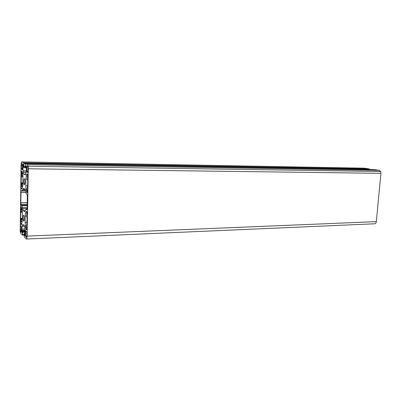 <?xml version="1.0" encoding="UTF-8"?>
<svg xmlns="http://www.w3.org/2000/svg" width="401" height="401" viewBox="0 0 401 401"><rect width="100%" height="100%" fill="white"/><g stroke="black" fill="none" stroke-linecap="round" stroke-linejoin="round"><path stroke-width="0.6" d="M24.401 178.545C23.804 178.961 23.624 180.61 23.865 183.493L24.296 184.786C24.897 184.4 25.078 182.751 24.842 179.843L24.401 178.545M23.789 215.011C23.193 215.282 23.017 216.891 23.268 219.828L23.684 221.151C24.286 220.906 24.461 219.307 24.21 216.345L23.789 215.011M26.631 239.021L374.173 223.808C375.341 223.943 376.058 223.217 376.328 221.638L380.935 173.322L380.629 171.488L379.241 170.33L373.963 169.578L25.574 163.663L25.368 167.468L25.774 167.989L26 165.748L26.401 169.538L26.075 172.701L25.113 174.901L23.829 174.189L23.228 172.5L22.807 166.5C22.857 165.132 23.017 164.445 23.288 164.435L23.363 166.626L23.694 166.946L23.759 162.816L21.824 161.904C21.403 161.929 21.153 163.022 21.078 165.182L20.21 231.748L20.672 233.237L22.556 235.171L22.742 231.552L22.361 230.906L22.155 232.951L21.779 229.141L22.351 225.207L22.992 224.48L24.25 225.668L24.867 227.598L25.293 233.818C25.243 235.171 25.078 235.773 24.802 235.633L24.722 233.392L24.391 232.921L24.321 236.986L26.321 239.031C26.772 239.272 27.042 238.299 27.128 236.114L28.316 168.786L28.175 166.22L27.624 164.631L25.574 163.663M369.667 169.503L369.261 168.906L364.193 168.179L21.824 161.904M25.494 190.971L24.872 189.192L23.594 188.345L22.095 191.036L21.448 190.585C21.183 190.545 21.032 191.187 20.982 192.52L20.822 202.655L21.208 205.217L21.854 205.738L23.223 210.545L24.491 211.603L26.045 209.116L26.737 209.678C27.022 209.763 27.193 209.116 27.248 207.728L27.338 195.447L27.007 194.435L26.306 193.949L25.494 190.971M26.857 224.6L27.073 217.753L26.666 216.64L26.651 214.58L27.133 214.089L27.037 212.365L26.466 211.142L25.794 211.959L25.183 216.069L25.273 225.948L26.386 229.778C26.672 229.908 26.837 229.287 26.892 227.918L26.446 226.56L26.466 225.182L26.672 224.435L26.892 224.6M27.118 188.084L27.609 186.981L27.729 180.395L27.278 178.711L27.408 176.886L27.699 177.052L27.794 176.676L27.704 175.011L27.118 173.879L26.431 174.891L25.814 179.222L25.885 189.082L27.032 192.756C27.323 192.806 27.494 192.134 27.544 190.731L27.113 189.813L27.118 188.084M21.333 176.199L21.138 182.871L21.549 184.49L21.433 186.229L21.173 186.059L21.083 186.45L21.173 188.064L21.699 189.127L22.336 188.224L22.917 184.054L22.842 174.395L21.764 170.991C21.504 170.986 21.343 171.658 21.298 173.006L21.714 174.149L21.333 176.199M20.757 211.853L20.566 218.395L20.967 220.109L20.857 221.798L20.601 221.558L20.511 221.918L20.606 223.593L21.118 224.735L21.744 224.014L22.321 220.049L22.235 210.375L21.183 206.821C20.922 206.741 20.767 207.362 20.722 208.685L21.133 209.929L20.757 211.853M27.809 172.54L27.895 167.202L27.594 166.33L26.897 165.994L26.727 171.803L27.829 172.54M20.496 225.748L20.441 230.836L21.323 232.294L21.474 226.826L20.496 225.748M25.589 236.149L26.351 237.387C26.596 237.512 26.747 236.976 26.792 235.778L26.832 232.034L25.769 230.861L25.674 231.227L25.589 236.149L26.782 236.099M22.526 164.34L22.446 163.844L21.799 163.533L21.388 165.332L21.353 168.986L22.351 169.658L22.526 164.34M27.128 236.114L376.328 221.638M28.316 168.786L380.935 173.322M27.624 164.631L379.241 170.33M25.794 167.989L26.426 167.999M25.875 167.573L26.411 167.578M25.9 166.124L26.215 166.129M23.829 174.189L25.704 174.204M23.228 172.5L26.11 172.53M22.992 171.052L26.321 171.087M22.787 167.693L25.423 167.728M22.807 166.5L23.348 166.51M23.724 166.946L25.333 166.971M23.885 166.114L25.343 166.139M23.925 163.819L25.448 163.844M23.759 162.816L369.261 168.906M22.626 235.171L24.17 235.106M22.747 234.46L24.185 234.405M22.782 232.229L25.318 232.134M22.626 231.161L25.288 231.066M22.361 230.906L25.273 230.796M21.759 230.299L25.228 230.174M21.779 229.141L25.083 229.026M22.08 226.249L24.531 226.169M22.351 225.207L23.714 225.161M24.722 235.136L25.173 235.116M24.742 233.733L25.293 233.713M24.662 233.192L25.303 233.166M24.391 232.921L25.308 232.886M26.045 209.116L27.118 209.096M24.491 211.603L24.792 211.598M23.223 210.545L25.228 210.505M22.626 208.715L27.193 208.625M22.446 207.548L27.253 207.457M21.854 205.738L27.283 205.648M21.208 205.217L27.293 205.117M20.822 202.655L27.338 202.565M20.982 192.52L25.739 192.49M22.331 191.036L25.499 191.016M22.737 190.139L25.318 190.129M22.947 189.257L24.937 189.252M26.672 224.435L26.942 224.425M26.145 229.547L26.692 229.527M25.524 227.593L26.872 227.542M25.283 226.029L26.456 225.989M25.073 222.56L26.987 222.505M25.183 216.069L26.626 216.034M25.504 213.061L27.108 213.026M25.794 211.959L26.957 211.928M26.757 214.194L27.133 214.184M27.318 187.267L27.584 187.267M26.792 192.59L27.283 192.585M26.16 190.786L27.544 190.776M25.915 189.272L27.098 189.267M25.704 185.823L27.634 185.818M25.814 179.222L27.298 179.232M26.14 176.089L27.789 176.099M26.431 174.891L27.689 174.901M27.408 176.886L27.774 176.891M21.238 176.6L23.022 176.61M21.544 176.3L23.012 176.31M21.694 175.498L22.967 175.508M21.714 174.149L22.807 174.159M21.634 173.648L22.727 173.658M21.378 173.503L22.707 173.518M21.298 173.006L22.626 173.016M21.474 188.976L22.06 188.971M21.083 186.45L22.732 186.45M21.453 186.229L22.767 186.229M21.524 185.838L22.812 185.838M21.549 184.49L22.907 184.495M21.388 183.488L22.927 183.488M21.218 183.377L22.927 183.377M21.138 182.871L22.937 182.876M20.667 212.219L22.406 212.184M20.982 211.999L22.391 211.964M21.113 211.257L22.336 211.232M21.133 209.929L22.165 209.903M21.058 209.412L22.085 209.392M20.802 209.197L22.05 209.172M20.722 208.685L21.97 208.66M21.118 224.735L21.438 224.725M20.897 224.52L21.584 224.5M20.511 221.918L22.21 221.868M20.887 221.793L22.22 221.753M20.947 221.432L22.255 221.397M20.967 220.109L22.321 220.069M20.812 219.071L22.341 219.026M20.641 218.916L22.341 218.866M20.566 218.395L22.351 218.35M26.792 172.004L27.915 172.014M26.707 171.483L27.92 171.498M26.792 166.42L27.684 166.43M20.406 226.104L20.852 226.089M20.697 231.653L21.423 231.628M20.356 229.352L21.459 229.312M25.669 236.7L26.732 236.655M25.674 231.227L26.13 231.212M21.413 169.167L22.446 169.177M21.333 168.671L22.451 168.686M21.388 165.332L22.506 165.352M23.865 183.493L24.862 183.493M23.268 219.828L24.271 219.798M28.175 166.22L380.629 171.488M22.967 170.876L26.336 170.911M23.89 163.182L369.587 169.177M22.742 231.552L25.303 231.452M21.86 231.994L22.255 231.978M24.737 235.442L25.093 235.427M24.722 233.392L25.303 233.367M20.912 204.299L27.308 204.199M25.273 225.948L26.456 225.908M25.885 189.082L27.098 189.082M21.694 173.828L22.757 173.839M21.318 173.322L22.677 173.337M21.173 188.064L22.376 188.059M21.509 183.848L22.922 183.848M21.158 183.197L22.932 183.197M21.113 209.598L22.115 209.578M20.742 209.011L22.025 208.986M20.606 223.593L21.865 223.552M20.927 219.442L22.331 219.402M20.586 218.73L22.346 218.68M26.727 171.803L27.915 171.818M20.441 230.836L21.433 230.796M25.609 236.495L26.752 236.445M21.353 168.986L22.446 169.001"/></g></svg>
